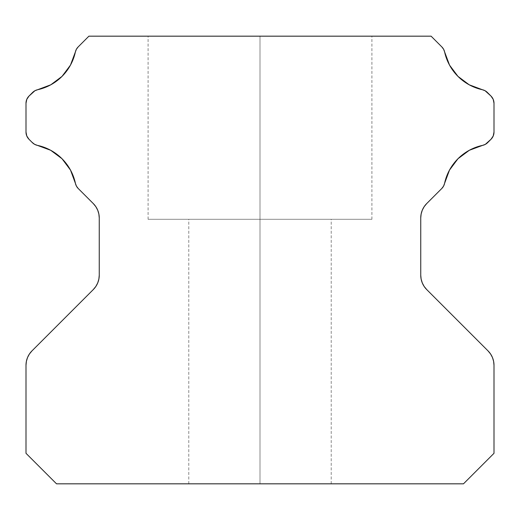 <?xml version="1.0" encoding="UTF-8"?>
<svg xmlns="http://www.w3.org/2000/svg" width="520" height="520" viewBox="0 0 520 520"><rect width="100%" height="100%" fill="white"/><g stroke="black" fill="none" stroke-linecap="round" stroke-linejoin="round"><path stroke-width="0.39" stroke-dasharray="2.6 1.95" d="M260 483.828L188.78 483.828L260 483.828L260 219.303L260 483.828L188.78 483.828L260 483.828L260 219.303L188.78 219.303L260 219.303L260 483.828L188.78 483.828L260 483.828L260 219.303L188.78 219.303L260 219.303L260 483.828L260 219.303L148.09 219.303L260 219.303L260 36.172L260 219.303L148.09 219.303L260 219.303L260 36.172L148.09 36.172L260 36.172L260 219.303L148.09 219.303L260 219.303L260 36.172L148.09 36.172L260 36.172L260 219.303L260 36.172L148.09 36.172L260 36.172L260 219.303L371.911 219.303L260 219.303L260 36.172L371.911 36.172L260 36.172L260 219.303L371.911 219.303L260 219.303L260 36.172L371.911 36.172L260 36.172L260 219.303L371.911 219.303L148.09 219.303L371.911 219.303L148.09 219.303L371.911 219.303L148.09 219.303L331.221 219.303L260 219.303L260 483.828L331.221 483.828L260 483.828L260 219.303L331.221 219.303L260 219.303L260 483.828L331.221 483.828L260 483.828L260 219.303L331.221 219.303L260 219.303L260 483.828L331.221 483.828L260 483.828M457.957 158.756L469.313 150.28L482.606 145.366A10.173 10.173 0 0 0 487.675 142.61L491.023 139.263A10.173 10.173 0 0 0 494 132.067L494 103.291A10.173 10.173 0 0 0 491.023 96.096L487.39 92.463A10.173 10.173 0 0 0 482.365 89.72L469.209 84.799L457.957 76.375L449.54 65.13M70.46 65.13L62.043 76.375L50.791 84.799L37.635 89.72A10.173 10.173 0 0 0 32.611 92.463L28.977 96.096A10.173 10.173 0 0 0 26 103.291L26 132.067A10.173 10.173 0 0 0 28.977 139.263L32.325 142.61A10.173 10.173 0 0 0 37.395 145.366A49.445 49.445 0 0 1 75.433 183.404A10.173 10.173 0 0 0 78.189 188.474L93.294 203.573L95.823 206.661L97.702 210.178M422.299 210.178L424.177 206.661L426.706 203.573L441.812 188.474A10.173 10.173 0 0 0 444.568 183.404L449.495 170.079M443.553 186.134L441.812 188.474L426.706 203.573A20.345 20.345 0 0 0 420.745 217.964L420.745 275.171A20.345 20.345 0 0 0 426.706 289.562L424.177 286.481M444.62 51.987L444.62 51.968A10.173 10.173 0 0 0 441.87 46.95L431.1 36.172L88.901 36.172L78.13 46.95A10.173 10.173 0 0 0 75.38 51.968A49.445 49.445 0 0 1 37.635 89.72L34.925 90.734L28.977 96.096M95.823 286.481L93.294 289.562A20.345 20.345 0 0 0 99.255 275.171L99.255 217.964A20.345 20.345 0 0 0 93.294 203.573L78.189 188.474L76.447 186.134M31.961 350.896L93.294 289.562L31.961 350.896A20.345 20.345 0 0 0 26 365.281L26 453.303L56.524 483.828L463.476 483.828L494 453.303L494 365.281A20.345 20.345 0 0 0 488.04 350.896L426.706 289.562L488.04 350.896M260 36.172L148.09 36.172L260 36.172M491.029 139.256L485.335 144.352L482.606 145.366A49.445 49.445 0 0 0 444.568 183.404M78.13 46.95L88.901 36.172L431.1 36.172L441.87 46.95L443.606 49.264L444.62 51.968A49.445 49.445 0 0 0 482.365 89.72L485.075 90.734L487.39 92.463L491.023 96.096L493.226 99.398L494 103.291L494 132.067M26.396 361.29L26 365.281L26 453.303L56.524 483.828L463.476 483.828L494 453.303L494 365.281M492.466 357.526L490.568 353.977M420.745 275.171L420.745 217.964M76.395 49.264L75.38 51.968M26.773 99.398L26 103.291L26 132.067M28.971 139.256L34.664 144.352L37.395 145.366M50.687 150.28L62.043 158.756L70.519 170.112L75.433 183.411M99.255 217.964L99.255 275.171M260 219.303L331.221 219.303L260 219.303M188.78 483.828L188.78 219.303M148.09 219.303L148.09 36.172M371.911 219.303L371.911 36.172M331.221 483.828L331.221 219.303"/><path stroke-width="0.78" d="M494 103.291L494 132.067A10.173 10.173 0 0 1 491.023 139.263L487.675 142.61A10.173 10.173 0 0 1 482.606 145.366L485.335 144.352L491.023 139.263L493.226 135.96L494 132.067L494 103.291L493.226 99.398L491.023 96.096A10.173 10.173 0 0 1 494 103.291M26 132.067L26 103.291A10.173 10.173 0 0 1 28.977 96.096L32.611 92.463A10.173 10.173 0 0 1 37.635 89.72L34.925 90.734L28.977 96.096L26.773 99.398L26 103.291L26 132.067L26.773 135.96L28.977 139.263A10.173 10.173 0 0 1 26 132.067L26.773 135.96L28.977 139.263L32.325 142.61L28.977 139.263M441.812 188.474L426.706 203.573L441.812 188.474L443.553 186.134L444.568 183.404A10.173 10.173 0 0 1 441.812 188.474M487.39 92.463L491.023 96.096L485.075 90.734L482.365 89.72A10.173 10.173 0 0 1 487.39 92.463M97.702 210.178L98.859 213.993L97.702 210.178L95.823 206.661L93.294 203.573L78.189 188.474A10.173 10.173 0 0 1 75.433 183.404L76.447 186.134L78.189 188.474L93.294 203.573A20.345 20.345 0 0 1 99.255 217.964L99.255 275.171A20.345 20.345 0 0 1 93.294 289.562L31.961 350.896L93.294 289.562L95.823 286.481L97.702 282.958L95.823 286.481M424.177 286.481L422.299 282.958L424.177 286.481L426.706 289.562L488.04 350.896L426.706 289.562A20.345 20.345 0 0 1 420.745 275.171L420.745 217.964A20.345 20.345 0 0 1 426.706 203.573L424.177 206.661L422.299 210.178L421.142 213.993L422.299 210.178M441.87 46.95A10.173 10.173 0 0 1 444.62 51.968L443.606 49.264L441.87 46.95L431.1 36.172L441.87 46.95M78.13 46.95L88.901 36.172L431.1 36.172L88.901 36.172L78.13 46.95L76.395 49.264L75.38 51.968A10.173 10.173 0 0 1 78.13 46.95L76.395 49.264M37.395 145.366L50.687 150.28L37.395 145.366A10.173 10.173 0 0 1 32.325 142.61L34.664 144.352L37.395 145.366A49.445 49.445 0 0 1 75.433 183.404L76.447 186.134M26 365.281A20.345 20.345 0 0 1 31.961 350.896L29.432 353.977L27.547 357.494L26.39 361.316L26 365.281L26 453.303L26 365.281M488.04 350.896A20.345 20.345 0 0 1 494 365.281L494 453.303L463.476 483.828L494 453.303L494 365.281L493.61 361.316L492.453 357.494L490.568 353.977L488.04 350.896L490.568 353.977M420.745 217.964L421.142 213.993L420.745 217.964L420.745 275.171L421.142 279.142L420.745 275.171M443.553 186.134L444.568 183.404A49.445 49.445 0 0 1 482.606 145.366L469.313 150.28L457.957 158.756L449.481 170.112L457.957 158.756M449.54 65.13L457.957 76.375L469.209 84.799L482.365 89.72A49.445 49.445 0 0 1 444.62 51.968L449.54 65.13L444.62 51.968M75.38 51.968A49.445 49.445 0 0 1 37.635 89.72L50.791 84.799L62.043 76.375L70.46 65.13L75.38 51.968L70.46 65.13M99.255 275.171L98.859 279.142L99.255 275.171L99.255 217.964L98.859 213.993L99.255 217.964M422.299 282.958L421.142 279.142L422.299 282.958M444.568 183.404L449.481 170.112M50.687 150.28L62.043 158.756L70.519 170.112L75.433 183.404M98.859 279.142L97.702 282.958L98.859 279.142M26 453.303L56.524 483.828L463.476 483.828L56.524 483.828L26 453.303M494 365.281L493.61 361.316L492.453 357.494M491.023 139.263L493.226 135.96L494 132.067M28.977 96.096L26.773 99.398M31.961 350.896L29.432 353.977L27.547 357.494L26.39 361.316"/></g></svg>
